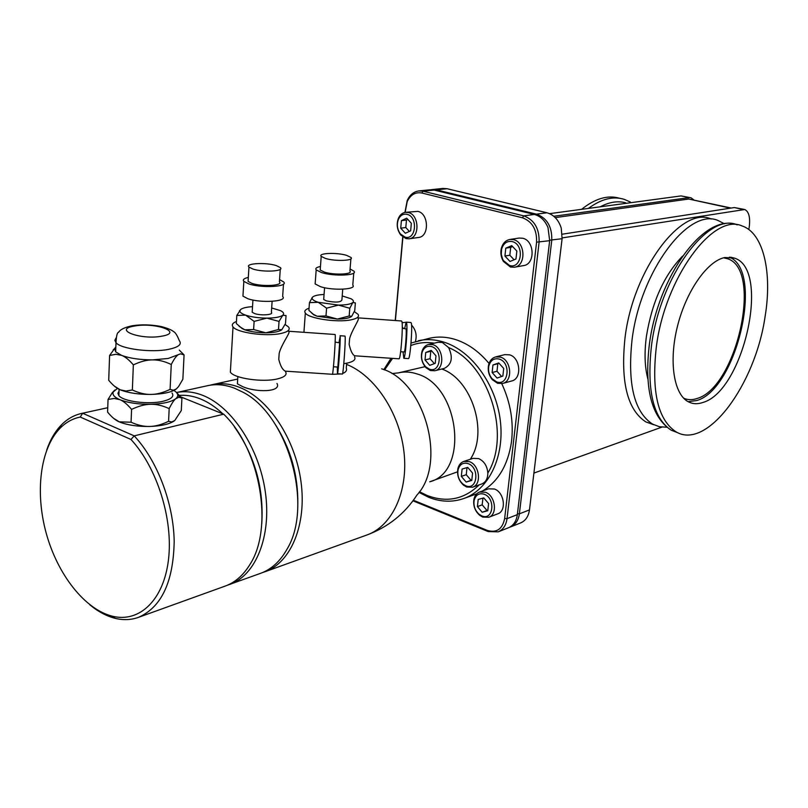 <?xml version="1.0" encoding="UTF-8"?>
<svg xmlns="http://www.w3.org/2000/svg" width="808" height="808" viewBox="0 0 808 808"><rect width="100%" height="100%" fill="white"/><g stroke="black" fill="none" stroke-linecap="round" stroke-linejoin="round"><path stroke-width="1.21" d="M693.799 199.859L691.062 197.819L681.003 195.92L690.224 197.637M681.003 195.92L549.581 213.655M748.834 229.553L749.218 227.058C750.41 217.453 748.915 211.605 744.724 209.514L562.176 237.916M742.663 209.373L734.341 207.555L743.915 209.343M555.258 217.615L688.77 199.031L731.22 208.04M688.931 197.647L553.783 216.271M533.896 473.084L661.883 427.129M734.341 207.555L562.247 234.199M510.555 526.927L520.655 522.907C525.584 520.756 528.513 516.423 529.472 509.909L562.095 238.714L561.247 228.119C558.611 219.877 553.844 214.756 546.935 212.767L447.107 188.729L442.925 188.446L432.129 189.557L436.32 189.85L536.502 214.16C547.117 218.099 552.207 226.836 551.753 240.35L519.372 513.837C518.433 520.403 515.494 524.766 510.555 526.927L509.515 527.291M431.038 189.718L432.129 189.557M412.979 500.829L488.204 531.573L498.203 531.846L508.515 527.745C513.454 525.574 516.393 521.21 517.342 514.635L549.662 240.683L548.016 227.644C545.077 220.554 540.542 216.16 534.391 214.443L434.138 190.072L429.937 189.779L418.908 190.92C413.726 191.637 409.818 194.859 407.202 200.576L404.949 212.403M498.203 531.846C503.152 529.674 506.091 525.271 507.03 518.645L539.087 242.36C539.522 228.694 534.401 219.867 523.725 215.867L423.119 191.213L418.908 190.92M413.403 500.243L487.335 530.422C496.647 533.108 502.424 529.149 504.647 518.524L536.583 242.168C536.977 229.593 532.26 221.463 522.453 217.776L421.847 193.011C415.413 191.86 410.525 194.728 407.202 201.626L405.141 212.373M402.909 237.087L395.395 320.534M488.8 517.251L497.748 513.827C506.818 511.04 504.303 492.224 494.415 489.012L488.547 488.82L479.548 492.052C476.558 493.234 474.67 495.718 473.872 499.516C473.074 505.768 475.003 511.02 479.639 515.262L482.669 517.069L488.8 517.251C497.89 514.464 495.344 495.496 485.426 492.244L479.548 492.052M502.606 383.467L511.676 380.982C522.2 378.841 520.504 357.601 509.545 354.823L504.778 354.631L495.658 356.914C491.971 358.005 489.587 360.792 488.527 365.287C487.618 370.64 488.87 375.427 492.284 379.659L497.526 383.275L502.606 383.467C513.151 381.315 511.424 359.924 500.435 357.106L495.658 356.914M514.383 267.226L523.564 265.6C535.401 264.287 534.704 240.582 522.695 238.249L519.1 238.057L509.878 239.461C505.545 240.35 502.687 243.359 501.303 248.48C500.334 253.076 501.041 257.388 503.404 261.428L510.444 267.034L514.383 267.226C526.26 265.903 525.523 242.026 513.484 239.653L509.878 239.461M406.05 322.271L402.111 322.715M415.423 341.481C417.09 335.249 415.797 329.765 411.535 325.028M409.04 238.804L418.524 237.481C429.442 236.694 428.897 213.504 417.857 211.383L405.525 212.312C402.424 212.787 400.071 214.726 398.475 218.15C396.263 224.149 397.011 229.745 400.718 234.966L405.969 238.592L409.04 238.804C419.978 238.017 419.403 214.665 408.333 212.514L405.525 212.312M489.032 363.459L488.456 362.762C478.659 351.228 467.68 343.491 455.51 339.552C446.713 336.815 438.189 336.35 429.917 338.168L411.03 343.016M418.999 492.405L428.533 497.233C440.592 502.031 452.329 502.465 463.731 498.536C488.709 489.779 504.808 456.762 500.293 420.453C495.91 384.143 471.478 350.763 444.016 342.168C435.189 339.39 426.634 338.916 418.342 340.734M391.022 358.277L383.81 369.64M463.731 498.536L476.75 493.819M482.487 490.991C498.233 481.416 507.879 465.156 511.434 442.218C513.858 422.301 510.636 402.778 501.768 383.649M472.518 487.224C481.972 484.598 479.578 464.842 469.387 461.641L463.802 461.419C460.812 462.509 458.853 464.903 457.904 468.6C456.823 475.104 458.681 480.609 463.479 485.113L466.671 487.012L472.518 487.224L481.73 483.972C485.749 482.275 487.79 478.629 487.84 473.034C511.232 434.977 488.87 364.034 448.602 347.571L442.36 342.501L438.108 342.279L428.614 344.43C425.564 345.218 423.402 347.379 422.13 350.924C420.433 357.288 421.766 362.933 426.149 367.852L430.341 370.519L434.856 370.741C445.107 368.933 443.491 347.41 432.866 344.663L428.614 344.43M419.483 491.739L427.129 495.476C446.814 502.909 464.156 499.374 479.154 484.881M434.28 343.147C426.028 341.885 418.211 342.683 410.817 345.521M392.567 358.378L384.568 369.953M434.856 370.741L444.309 368.397C451.824 364.469 453.248 357.53 448.602 347.571M487.84 473.034C487.214 465.974 484.154 461.156 478.639 458.58L473.064 458.368L463.802 461.419M425.059 366.65L398.485 372.872C404.454 371.448 410.626 371.801 417.009 373.932C459.57 385.527 469.387 471.912 429.735 481.79L457.53 471.842M441.784 369.024C471.781 379.245 488.678 432.452 470.266 459.298M262.772 572.468L264.984 571.741C290.91 562.671 306.939 524.513 300.96 481.437C295.142 438.37 268.125 398.081 239.006 387.153C229.674 383.638 220.725 382.81 212.151 384.679L209.898 385.244M332.381 374.316L340.966 373.963M342.622 373.488C345.945 372.185 347.157 370.387 346.268 368.094L346.662 363.216M237.522 381.871L237.401 383.861L242.259 386.416C255.045 392.547 281.992 392.415 276.972 383.436M230.593 368.185L230.361 372.145C234.118 378.427 262.863 382.578 277.437 378.912C284.669 377.124 287.355 374.7 285.497 371.64M236.451 321.483C232.573 322.988 231.421 324.796 233.017 326.897C236.845 332.664 265.852 336.744 280.527 333.563C287.799 332.007 290.496 329.826 288.597 327.008L285.093 324.462M289.011 331.977C289.83 333.31 281.305 344.743 279.184 353.308L278.77 359.358C280.406 365.974 282.598 369.913 285.365 371.165L285.911 371.195M288.264 331.219L335.088 334.492L335.259 335.209C335.663 340.006 333.199 374.054 332.441 374.286L332.351 374.276M239.208 326.392L244.733 329.795C250.611 331.734 257.661 332.734 265.872 332.805L278.487 329.523L281.8 329.745L285.497 323.554L286.042 315.564L282.79 315.231C284.416 313.767 283.669 312.241 280.558 310.656L271.67 307.969M281.679 329.836C279.043 331.714 273.771 332.704 265.872 332.805L253.611 329.553L254.126 321.392L266.832 318.13L279.033 321.412L282.79 315.231C280.224 317.089 274.912 318.059 266.832 318.13C258.59 318.029 251.53 317.039 245.622 315.14L254.126 321.392M252.53 306.676C246.824 307.02 242.935 307.909 240.865 309.333L236.805 315.453L236.33 323.543L242.107 328.543L244.733 329.795L253.611 329.553M236.805 315.453L245.622 315.14C241.299 313.605 239.41 312.029 239.946 310.413L239.441 310.827M240.865 309.333L239.946 310.413M252.258 311.06L252.187 312.241L254.571 313.555C260.822 315.837 273.942 314.878 271.387 312.353L272.114 301.344M278.487 329.523L279.033 321.412M243.087 293.748L242.945 296.122L247.834 298.718C260.782 303.354 287.961 301.525 282.649 296.506L283.487 284.123M242.945 296.122L243.834 281.376L248.743 283.891C261.731 288.416 288.981 286.769 283.638 281.911L279.568 279.629M243.834 281.376C242.491 279.689 243.986 278.376 248.319 277.427M248.187 279.608L248.076 281.396L251.955 283.396C262.186 286.951 283.628 285.658 279.416 281.82L280.255 269.296M252.843 269.014C263.115 272.488 284.598 271.337 280.376 267.61L276.316 265.6C266.105 262.206 244.743 263.297 248.955 267.074L252.843 269.014M335.148 342.087L339.663 342.855L337.845 367.064M339.027 342.35L340.178 336.411C340.623 341.016 338.259 373.508 337.471 373.73L337.33 367.024M340.067 335.734L344.945 336.067L345.157 336.764C345.662 341.36 343.299 373.841 342.441 374.054L342.339 374.054M227.502 585.174L260.6 573.316C271.448 569.347 280.275 561.257 287.093 549.056C313.666 505.394 287.789 414.575 242.632 392.042L234.482 388.183C225.149 384.648 216.191 383.81 207.626 385.679L176.518 392.536M229.826 584.416C255.742 575.367 271.609 536.441 265.377 492.274C259.297 448.127 231.967 406.697 202.737 395.354C193.637 391.799 184.891 390.86 176.528 392.536M177.77 395.556C185.012 394.688 192.486 395.779 200.212 398.829C208.02 401.96 215.574 406.979 222.867 413.858M234.411 426.897C254.833 455.813 263.953 488.082 261.772 523.685M297.829 503.839C298.142 475.074 290.638 448.612 275.316 424.473M59.964 428.341C40.117 448.753 34.906 492.537 46.309 533.553C57.661 574.559 84.729 609.343 112.302 616.191C139.329 623.019 163.681 600.253 168.468 559.782C173.387 519.433 157.136 467.61 130.967 439.471L134.199 435.865C157.277 460.489 173.569 503.142 174.185 541.421C173.377 582.033 161.428 607.364 138.33 617.403L225.22 586.073C235.037 582.497 243.218 575.377 249.773 564.731C273.942 528.099 260.54 449.49 223.675 414.181L134.199 435.865L82.628 413.241L80.255 417.059C72.609 418.594 65.842 422.362 59.964 428.341L61.337 424.978C67.165 419.029 73.851 415.201 81.406 413.484L107.757 407.707L81.406 413.484M177.76 395.678L223.675 414.181M113.564 418.291L119.624 422.049C127.674 425.159 137.693 426.624 149.702 426.462C155.378 426.361 161.671 424.654 168.579 421.311L171.791 421.968L174.791 420.473L181.305 410.514L181.921 398.081L176.79 392.85M174.538 420.685C169.872 424.089 161.59 426.008 149.702 426.462C144.026 426.664 137.814 425.25 131.068 422.22L131.573 409.404C138.602 406.05 144.965 404.343 150.672 404.283C162.903 403.889 171.296 402.01 175.851 398.637L178.831 397.273L181.921 398.081M138.33 617.403C130.987 619.999 123.281 620.312 115.211 618.342C106.525 616.15 98.031 611.616 89.739 604.717M46.712 450.016C50.217 439.774 55.095 431.432 61.337 424.978M130.967 439.471L80.255 417.059M114.867 389.991L112.201 392.819L108.05 399.445L107.595 412.11C111.696 417.079 115.514 420.322 119.069 421.816L131.068 422.22M108.05 399.445L114.251 398.455L119.897 399.677C123.472 401.111 127.361 404.364 131.573 409.404M117.473 388.385L113.261 391.941C112.13 394.668 114.342 397.253 119.897 399.677C127.987 402.849 138.249 404.384 150.672 404.283C156.388 404.121 162.549 405.566 169.175 408.616C171.7 403.475 173.922 400.152 175.851 398.637C178.942 395.91 178.275 393.183 173.841 390.446M119.049 391.072L117.938 393.304L118.877 395.617C123.109 401.495 148.672 404.788 162.984 401.283C171.357 399.192 174.377 396.435 172.033 393.011M114.403 386.133L120.271 389.83C128.381 392.971 138.653 394.496 151.096 394.425C156.813 394.375 163.145 392.698 170.084 389.375L173.316 390.254L176.326 388.931C171.761 392.234 163.347 394.062 151.096 394.425C145.389 394.587 139.138 393.102 132.35 389.981L133.35 364.873C140.441 361.54 146.854 359.873 152.611 359.883L168.216 358.459L180.537 353.833L184.072 354.914L179.255 350.066M115.847 346.885L109.595 355.48L108.716 380.275C112.817 385.184 116.645 388.365 120.2 389.81L125.977 391.032L132.35 389.981M176.326 388.931L178.598 386.517L182.861 379.255L184.072 354.914M109.595 355.48L115.867 354.288L121.564 355.348C125.169 356.702 129.098 359.873 133.35 364.873M113.221 349.763L114.686 348.521L115.665 351.844L121.564 355.348C129.734 358.348 140.077 359.853 152.611 359.883C158.368 359.782 164.59 361.317 171.266 364.499C173.801 359.479 176.033 356.288 177.972 354.924M170.084 389.375L171.266 364.499M168.579 421.311L169.175 408.616M343.794 363.691L347.632 363.014C353.682 361.54 355.985 359.489 354.53 356.894M309.04 308.222C305.242 309.504 304 311.1 305.333 313.029C308.535 318.514 337.451 322.826 351.147 319.816C357.237 318.524 359.54 316.696 358.055 314.312L354.318 311.625M358.267 318.504C359.398 319.695 351.702 330.472 349.622 338.623L349.147 344.38C350.611 350.864 352.46 354.661 354.702 355.803L355.045 355.823M357.358 317.817L401.536 320.978L401.95 321.624C403.232 326.048 400.707 358.782 399.081 358.823L398.899 358.813M402.273 328.25L406.02 328.906C406.848 331.724 405.273 351.935 404.222 351.965L404.111 351.955M404.687 328.422L406.161 322.16L406.586 322.776C407.868 327.028 405.444 358.267 403.828 358.298L403.061 351.884M406.323 322.17L410.848 322.493L411.292 323.109C412.636 327.361 410.191 358.59 408.515 358.621L408.333 358.611M311.171 312.575L313.858 314.898L317.16 316.241L337.37 319.069L349.167 315.999L351.733 316.312L354.752 310.524L355.369 302.919L352.854 302.485C354.015 301.303 353.359 300.041 350.894 298.707L342.208 295.95M351.46 316.544C349.167 318.17 344.471 319.019 337.37 319.069L325.988 315.938L326.584 308.171L338.471 305.101C345.976 305.071 350.773 304.192 352.854 302.485L349.793 308.272L338.471 305.101L318.211 302.283L326.584 308.171M309.1 310.585L313.282 314.251L317.16 316.241L325.988 315.938M309.454 302.657L318.211 302.283C313.625 300.758 311.625 299.212 312.211 297.647L309.454 302.657L308.888 310.353M324.059 294.476C318.352 294.728 314.595 295.546 312.797 296.93L311.959 297.849M312.797 296.93L312.211 297.647M323.756 298.495L323.685 299.475L326.281 300.859C335.542 302.707 340.744 302.414 341.895 299.97L342.744 289.203M349.167 315.999L349.793 308.272M315.282 281.972L315.14 283.931L320.463 286.668C332.856 290.819 357.197 289.537 352.783 285.072L353.773 272.983M315.14 283.931L316.18 269.902L321.523 272.569C333.957 276.619 358.358 275.488 353.914 271.155L350.076 268.963M316.18 269.902C315.09 268.418 316.514 267.276 320.453 266.499M320.301 268.529L320.19 270.013L324.422 272.114C334.209 275.296 353.399 274.407 349.914 270.993L350.894 258.863M325.452 258.439C335.28 261.55 354.51 260.772 351.005 257.469L346.612 255.358C336.835 252.308 317.726 253.045 321.21 256.389L325.452 258.439M431.583 346.582C427.22 345.521 424.099 347.339 422.21 352.046C420.726 357.601 421.897 362.529 425.725 366.822L429.381 369.145C440.784 373.589 443.168 349.793 431.583 346.582M435.239 363.327L435.977 355.833L431.209 350.409L425.735 352.47L425.018 359.924L429.745 365.347L435.239 363.327M465.741 485.78C477.417 490.931 479.982 467.569 468.115 463.63C463.125 462.247 459.782 464.267 458.096 469.701C457.156 475.377 458.772 480.184 462.964 484.123L465.741 485.78M471.781 480.417L472.579 473.074L467.711 467.388L462.095 469.064L461.317 476.377L466.145 482.053L471.781 480.417M425.018 359.924L430.068 358.722L434.371 363.64M425.735 352.47L430.785 351.298L430.068 358.722M431.694 350.955L430.785 351.298M467.004 467.6L466.246 474.7L471.064 480.346L471.811 480.134M466.145 482.053L471.064 480.346M461.317 476.377L466.246 474.7M402.738 236.956L395.213 320.524M484.184 494.233C478.993 492.769 475.639 494.88 474.104 500.566C473.407 506.02 475.084 510.606 479.144 514.312L481.78 515.888C493.355 521.13 495.95 498.294 484.184 494.233M487.779 510.737L488.587 503.546L483.77 497.9L478.195 499.445L477.407 506.606L482.184 512.242L487.779 510.737M482.184 512.242L487.84 510.212M477.407 506.606L482.184 504.838L486.951 510.444M482.931 498.132L482.184 504.838M499.172 359.065C493.92 357.934 490.456 360.307 488.779 366.196C487.981 370.872 489.082 375.053 492.062 378.74L496.637 381.901C508.606 386.497 511.353 362.398 499.172 359.065M502.859 376.053L503.707 368.468L498.738 362.933L492.951 364.994L492.123 372.528L497.061 378.063L502.859 376.053M492.123 372.528L496.981 371.266L501.647 376.478M492.951 364.994L497.809 363.751L496.981 371.266M499.071 363.297L497.809 363.751M512.191 241.592C506.939 240.754 503.394 243.309 501.566 249.288L501.273 254.278L502.626 259.146L503.404 260.59L509.545 265.479C521.867 269.468 524.745 244.258 512.191 241.592M515.969 258.994L516.857 251.066L511.747 245.632L505.788 248.147L504.919 256.035L509.989 261.459L515.969 258.994M504.919 256.035L509.828 255.227L514.09 259.772M505.788 248.147L510.696 247.369L509.828 255.227M512.615 246.561L510.696 247.369M403.364 328.331L402.283 327.109M407.05 214.332C403.293 213.595 400.435 215.241 398.455 219.241C396.526 224.472 397.172 229.371 400.404 233.916L404.99 237.087C416.07 240.703 418.312 216.696 407.05 214.332M410.656 230.825L411.343 223.281L406.707 218.19L401.404 220.655L400.728 228.179L405.343 233.26L410.656 230.825M400.728 228.179L405.798 227.513L409.353 231.431M401.404 220.655L406.474 220.029L405.798 227.513M407.808 219.402L406.474 220.029M653.743 424.735L645.895 421.948C627.382 409.898 620.423 381.891 625.008 337.916C633.088 269.377 681.649 205.464 711.232 219.008M666.741 427.22L659.439 426.735L652.632 424.149C634.23 412.12 627.361 384.063 632.028 339.966C640.239 271.225 688.759 207.04 718.181 220.574L724.524 223.836M647.854 378.932C644.703 366.973 644.229 352.702 646.44 336.128C652.086 301.869 664.125 275.195 682.568 256.096M656.318 347.026C651.359 391.557 657.894 419.806 675.932 431.775C706.95 450.723 755.298 384.568 765.075 316.685C772.428 272.781 763.59 233.078 742.178 225.988C713.353 212.494 664.984 277.588 656.318 347.026M702.899 402.475C697.607 404.313 692.759 404.081 688.345 401.788C673.822 394.405 668.559 361.519 677.478 326.21C686.265 290.9 707.455 260.812 724.897 257.51L734.583 258.156C770.984 269.428 743.451 391.294 702.899 402.475M729.361 257.116C764.408 270.953 736.674 389.668 696.688 400.546L688.123 401.677M723.625 257.813L727.634 258.762C763.136 269.751 736.502 387.85 696.991 398.506C692.173 400.142 687.709 400.041 683.619 398.182M581.578 209.343C595.173 198.475 607.828 194.789 619.554 198.263M621.958 203.889L635.512 202.061M546.935 212.767L536.502 214.16L535.997 214.928M562.095 238.714L549.713 240.188M517.443 513.736L519.372 513.837L529.472 509.909M435.865 190.496L436.32 189.85L447.107 188.729M421.847 193.011L423.119 191.213L434.138 190.072M534.391 214.443L523.725 215.867L522.453 217.776M381.659 368.842C424.382 380.75 447.43 462.701 416.968 495.011C404.808 513.757 388.123 527.089 366.913 534.987L264.984 571.741M346.571 364.378C374.71 375.488 399.516 412.656 403.97 451.924C408.555 491.214 392.274 526.069 366.913 534.987M115.958 338.067L114.857 340.35L115.998 342.723C121.089 349.046 151.662 352.894 168.64 349.339C178.558 347.218 182.123 344.329 179.326 340.663C177.245 335.461 175.387 332.472 173.74 331.704C171.518 329.856 167.296 328.119 161.044 326.493C150.995 324.594 141.41 324.351 132.29 325.755C124.907 327.26 120.321 329.452 118.544 332.341C117.2 332.431 116.352 335.896 115.998 342.723L115.665 351.844M134.653 326.008C112.029 329.432 140.703 340.33 161.984 336.148C183.921 332.441 155.318 322.079 134.653 326.008M487.335 530.422L488.204 531.573M504.647 518.524L507.03 518.645L517.342 514.635M536.583 242.168L549.662 240.683M675.932 431.775L671.297 430.26C651.49 417.191 644.178 388.587 649.359 344.461C657.975 276.397 704.717 211.817 737.27 224.866C708.313 211.575 660.045 276.447 651.49 345.622C646.582 390.062 653.187 418.281 671.297 430.26L677.962 432.805M625.715 202.818C617.807 200.667 609.283 202.01 600.132 206.838M630.432 202.071L624.422 199.414C613.363 195.859 601.354 198.859 588.375 208.424M688.77 199.031L730.472 208.161M392.082 373.559L398.485 372.872M230.361 372.145L233.017 326.897M332.441 374.286L285.365 371.165M252.187 312.241L252.944 300.031M248.076 281.396L248.955 267.074M337.906 367.064L333.451 366.761M342.441 374.054L337.471 373.73M237.401 383.861L237.845 376.558M237.693 379.053L212.151 384.679M112.302 616.191L115.211 618.342M113.261 391.941L112.201 392.819M118.877 395.617L119.109 389.305M303.929 332.31L305.333 313.029M399.081 358.823L354.702 355.803M404.222 351.965L400.647 351.722M408.515 358.621L403.828 358.298M313.858 314.898L313.282 314.251M323.685 299.475L324.574 287.719M320.19 270.013L321.21 256.389M425.725 366.822L426.149 367.852M422.21 352.046L422.13 350.924M462.964 484.123L463.479 485.113M458.096 469.701L457.904 468.6M407.202 201.626L407.202 200.576M479.144 514.312L479.639 515.262M474.104 500.566L473.872 499.516M492.062 378.74L492.284 379.659M488.779 366.196L488.527 365.287M503.404 260.59L503.404 261.428M501.566 249.288L501.303 248.48M400.404 233.916L400.718 234.966M398.455 219.241L398.475 218.15M652.632 424.149L645.895 421.948M734.583 258.156L730.654 257.207M727.634 258.762L723.776 257.823"/></g></svg>
